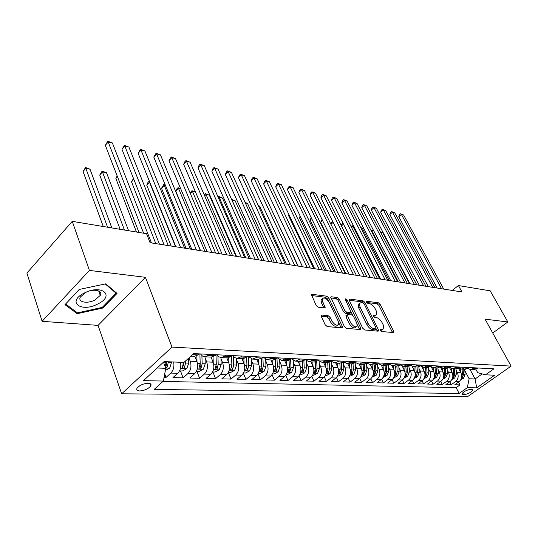 <?xml version="1.0" encoding="UTF-8"?>
<svg xmlns="http://www.w3.org/2000/svg" width="538" height="538" viewBox="0 0 538 538"><rect width="100%" height="100%" fill="white"/><g stroke="black" fill="none" stroke-linecap="round" stroke-linejoin="round"><path stroke-width="0.81" d="M380.44 330.379L381.745 331.522L393.285 332.578L393.769 332.343L393.594 331.159L380.131 304.36L378.322 302.753L366.748 301.28L366.492 302.221L367.784 303.365L369.303 303.553C371.57 304.104 373.533 305.84 375.181 308.745L376.291 310.984L376.842 314.582L375.174 315.389L373.291 315.402L373.412 316.196L374.71 317.339L376.223 317.501C378.496 318.025 380.467 319.76 382.135 322.706L383.264 324.979L383.823 328.718L382.188 329.518L380.319 329.552L380.44 330.379M139.705 390.951C144.695 390.534 148.387 388.846 150.781 385.894C151.541 384.266 150.653 383.386 148.132 383.238C143.162 383.628 139.456 385.302 137.008 388.261C136.222 389.929 137.116 390.83 139.705 390.951M321.852 315.066L321.186 315.436L321.347 316.559L325.194 324.804L327.225 326.559L341.852 327.891L342.464 327.561L342.303 326.391L328.745 297.904L326.788 296.189L312.148 294.326L311.468 294.69L316.176 305.497L318.193 307.245L324.515 307.958L325.167 307.608L322.746 301.71L322.316 298.825C324.206 297.077 326.546 298.301 329.323 302.504L338.254 321.294L338.684 324.387C336.768 326.095 334.428 324.851 331.677 320.648L330.177 317.46L328.173 315.725L321.852 315.066L321.139 315.671M145.455 277.312L89.442 270.412L72.253 221.353L26.9 273.096L42.105 321.314L98.071 325.382L121.662 393.809L171.972 347.084L145.455 277.312L98.071 325.382M492.741 333.022L507.825 321.966L485.047 319.155L511.1 366.116L171.972 347.084M507.825 321.966L490.199 290.836L458.423 285.55L452.202 290.426M72.253 221.353L146.558 233.707L150.068 242.712L461.954 291.966L458.423 285.55M362.787 328.294L364.703 329.976L378.059 331.193L378.584 330.931L378.409 329.747L364.912 302.443L363.056 300.809L349.673 299.108L349.088 299.397L349.256 300.48L362.787 328.294M360.366 329.579L346.398 328.308L344.421 326.593L330.702 297.097L331.334 296.768L337.38 297.541L339.303 299.229L344.75 310.54L346.68 312.228L351.206 312.37L345.376 299.558L345.261 298.805L347.003 299.767L360.763 328.106L360.931 329.283L360.366 329.579M164.063 377.38L166.04 377.434L164.722 373.883M173.646 361.993C174.426 366.58 173.492 370.279 170.835 373.083L177.728 373.291L172.94 377.609L183.108 377.864L180.472 370.917M188.952 357.911L190.23 361.22C191.696 366.143 190.916 370.265 187.896 373.594L194.561 373.789L189.779 378.032L199.611 378.281L196.955 371.449M205.052 357.797L206.686 361.919C208.166 366.761 207.392 370.816 204.379 374.085L210.822 374.273L206.054 378.449L215.563 378.685L212.893 371.966M220.984 358.611L222.591 362.599C224.077 367.36 223.324 371.348 220.318 374.562L226.545 374.744L221.797 378.846L230.99 379.082L228.32 372.471L230.54 372.538L234.662 370.346L236.606 365.087L236.35 358.268M236.39 359.397L237.978 363.258C239.471 367.938 238.724 371.859 235.738 375.02L241.764 375.201L237.029 379.229L245.933 379.458L243.371 373.244M251.307 360.151L252.873 363.89C254.373 368.503 253.633 372.357 250.654 375.463L256.491 375.638L251.771 379.606L260.399 379.821L257.937 373.964M265.745 360.884L267.292 364.508C268.798 369.041 268.065 372.841 265.106 375.901L270.755 376.069L266.054 379.969L274.414 380.178L272.046 374.636M279.733 361.583L281.266 365.1C282.773 369.572 282.053 373.305 279.101 376.318L284.575 376.479L279.901 380.319L288.005 380.527L285.725 375.268M293.297 362.262L294.804 365.679C296.317 370.077 295.604 373.762 292.665 376.721L297.978 376.876L293.324 380.662L301.186 380.857L298.98 375.867M306.452 362.915L307.938 366.237C309.451 370.574 308.745 374.199 305.826 377.111L310.977 377.266L306.344 380.991L313.97 381.18L311.845 376.425M319.209 363.553L320.675 366.781C322.195 371.052 321.495 374.623 318.59 377.494L323.594 377.642L318.98 381.308L326.384 381.496L324.327 376.956M331.596 364.165L333.042 367.313C334.562 371.516 333.869 375.04 330.984 377.864L335.84 378.012L331.253 381.624L338.442 381.805L336.445 377.461M343.621 364.757L345.053 367.824C346.566 371.973 345.887 375.437 343.015 378.221L347.73 378.362L343.17 381.926L350.157 382.101L348.22 377.945M355.309 365.329L356.721 368.322C358.234 372.41 357.562 375.827 354.703 378.57L359.29 378.712L354.75 382.215L361.543 382.39L359.66 378.396M366.66 365.887L368.059 368.806C369.572 372.834 368.907 376.203 366.069 378.913L370.521 379.048L366.008 382.505L372.612 382.673L370.783 378.833M377.703 366.425L379.082 369.276C380.595 373.251 379.936 376.573 377.111 379.243L381.449 379.371L376.956 382.78L383.386 382.942L381.603 379.25M388.443 366.95L389.808 369.734C391.314 373.654 390.662 376.93 387.858 379.566L392.074 379.687L387.609 383.049L393.863 383.211L392.128 379.646M398.893 367.461L400.238 370.178C401.745 374.045 401.099 377.279 398.315 379.875L402.417 379.996L397.979 383.312L404.065 383.466L402.37 380.03M409.062 367.952L410.393 370.608C411.9 374.428 411.261 377.622 408.49 380.178L412.485 380.299L408.073 383.567L414.004 383.722L412.35 380.4M418.967 368.436L420.279 371.032C421.779 374.804 421.153 377.952 418.396 380.474L422.29 380.588L417.905 383.816L423.682 383.964L422.068 380.756M428.618 368.9L429.916 371.442C431.409 375.168 430.79 378.275 428.053 380.763L431.839 380.877L427.481 384.058L433.117 384.206L431.537 381.099M438.019 369.357L439.297 371.845C440.79 375.517 440.178 378.584 437.455 381.045L441.153 381.153L436.822 384.3L442.31 384.435L440.763 381.435M447.179 369.794L448.45 372.235C449.936 375.86 449.331 378.893 446.627 381.314L450.225 381.422L445.921 384.529L451.274 384.663L455.565 381.583C458.248 379.189 458.853 376.196 457.367 372.612L456.116 370.225M449.768 381.758L451.274 384.663M194.561 373.789C197.581 370.487 198.354 366.391 196.881 361.502L194.857 356.324M210.822 374.273C213.828 371.032 214.595 367.003 213.115 362.195L211.091 357.124M226.545 374.744C229.544 371.556 230.298 367.595 228.811 362.868L226.774 357.857M241.764 375.201C244.75 372.061 245.489 368.167 243.996 363.513L241.952 358.584M256.491 375.638C259.464 372.552 260.197 368.718 258.697 364.139L256.646 359.29M270.755 376.069C273.714 373.029 274.441 369.256 272.934 364.744L270.883 359.969M284.575 376.479C287.521 373.486 288.24 369.774 286.734 365.336L284.676 360.628M297.978 376.876C300.91 373.937 301.616 370.279 300.103 365.907L298.052 361.274M310.977 377.266C313.896 374.367 314.596 370.769 313.082 366.459L311.025 361.892M323.594 377.642C326.492 374.791 327.185 371.24 325.672 366.997L323.614 362.498M335.84 378.012C338.718 375.201 339.404 371.704 337.891 367.515L335.833 363.083M347.73 378.362C350.601 375.598 351.274 372.148 349.761 368.026L347.709 363.648M359.29 378.712C362.141 375.981 362.807 372.585 361.294 368.517L359.243 364.206M370.521 379.048C373.359 376.351 374.018 373.002 372.504 368.994L370.46 364.744M381.449 379.371C384.266 376.721 384.919 373.412 383.406 369.458L381.355 365.235M392.074 379.687C394.872 377.071 395.517 373.816 394.011 369.909L391.933 365.692M402.417 379.996C405.201 377.42 405.84 374.199 404.334 370.352L402.216 366.102M412.485 380.299C415.249 377.75 415.881 374.582 414.381 370.776L412.209 366.465M422.29 380.588C425.04 378.079 425.666 374.946 424.166 371.2L421.926 366.781M431.839 380.877C434.576 378.396 435.195 375.309 433.695 371.603L431.368 367.05M441.153 381.153C443.863 378.705 444.475 375.659 442.989 372L440.528 367.252M450.225 381.422C452.922 379.008 453.527 375.995 452.041 372.383L449.647 367.797M471.779 389.532L469.916 389.499C466.137 390.211 463.447 391.704 461.839 393.971L462.7 394.583L464.576 394.603C468.349 393.877 471.032 392.384 472.613 390.131L471.779 389.532M121.662 393.809L467.401 396.768L511.1 366.116M157.157 368.005L165.765 368.301L163.37 381.072L154.13 389.438L459.143 393.453L467.334 387.656L469.129 378.765L464.832 370.642M163.37 381.072L143.451 380.642L164.097 361.597L183.969 362.417L193.714 353.594L493.965 368.806L485.464 374.825L494.664 375.201L476.668 387.858L467.334 387.656M162.987 381.422L456.13 387.663L460.017 384.885L454.798 384.751L459.075 381.691C461.759 379.303 462.357 376.331 460.878 372.76L458.571 368.389M467.885 368.651L470.649 369.539L474.718 367.831M473.817 369.693L478.181 368.005M194.393 356.304L198.139 354.905L199.275 353.876M209.41 354.387L208.267 355.403L204.864 356.808L202.443 356.048L200.479 353.937M211.172 357.111L214.904 355.732L216.047 354.724M225.826 355.221L224.689 356.217L221.3 357.595L218.879 356.849L216.908 354.771M227.379 357.884L231.105 356.539L232.241 355.544M241.69 356.022L240.56 357.003L237.177 358.355L234.756 357.615L232.786 355.571M243.041 358.638L246.76 357.313L247.89 356.338M257.029 356.802L255.9 357.763L252.524 359.088L248.146 356.351M258.186 359.364L261.892 358.059L263.021 357.104M271.858 357.555L270.735 358.503L267.373 359.801L263.008 357.118M272.847 360.063L276.539 358.785L277.655 357.844M286.216 358.281L281.751 360.494L277.487 357.992M287.036 360.742L290.715 359.492L291.831 358.564M300.117 358.987L295.665 361.159L291.509 358.826M300.782 361.401L304.447 360.171L305.557 359.256M313.58 359.666L309.155 361.805L305.1 359.633M314.105 362.04L317.75 360.83L318.852 359.935M326.633 360.325L322.228 362.43L318.281 360.399M327.017 362.659L330.648 361.469L331.744 360.588M339.296 360.971L334.905 363.036L331.058 361.139M339.545 363.258L343.157 362.087L344.253 361.22M351.576 361.59L347.212 363.627L343.459 361.845L343.883 369.445L342.06 374.092L338.362 376.022L337.541 376.001M351.704 363.843L355.302 362.686L356.385 361.832M363.493 362.195L359.155 364.199L355.497 362.531M363.506 364.408L367.084 363.271L368.167 362.43M375.067 362.78L370.749 364.757L367.192 363.19M374.973 364.959L378.537 363.843L379.606 363.009M386.311 363.352L382.02 365.295L378.557 363.822M386.116 365.49L389.653 364.394L390.722 363.574M397.239 363.903L392.969 365.82L389.599 364.434M396.943 366.008L400.467 364.925L401.53 364.125M407.865 364.441L403.621 366.331L400.333 365.026M407.481 366.512L410.985 365.45L412.034 364.656M418.201 364.966L413.978 366.822L410.776 365.598M417.73 367.003L422.256 365.174M428.255 365.477L424.058 367.306L420.938 366.149M427.703 367.481L432.202 365.679M438.046 365.975L433.87 367.777L430.824 366.681M437.414 367.945L441.886 366.17M447.576 366.459L443.426 368.234L440.454 367.198M446.87 368.402L451.315 366.647M456.856 366.923L452.734 368.685L449.835 367.696M456.083 368.839L460.501 367.111M465.901 367.387L461.806 369.115L458.975 368.18M465.061 369.27L469.459 367.562M446.627 381.314L442.31 384.435M437.455 381.045L433.117 384.206M428.053 380.763L423.682 383.964M418.396 380.474L414.004 383.722M408.49 380.178L404.065 383.466M398.315 379.875L393.863 383.211M387.858 379.566L383.386 382.942M377.111 379.243L372.612 382.673M366.069 378.913L361.543 382.39M354.703 378.57L350.157 382.101M343.015 378.221L338.442 381.805M330.984 377.864L326.384 381.496M318.59 377.494L313.97 381.18M305.826 377.111L301.186 380.857M292.665 376.721L288.005 380.527M279.101 376.318L274.414 380.178M265.106 375.901L260.399 379.821M250.654 375.463L245.933 379.458M235.738 375.02L230.99 379.082M220.318 374.562L215.563 378.685M204.379 374.085L199.611 378.281M187.896 373.594L183.108 377.864M170.835 373.083L166.04 377.434M165.765 368.301L163.485 362.168M469.129 378.765L475.088 378.974L482.196 373.923M470.037 369.492L475.088 378.974L476.668 387.858M475.915 369.398L477.67 372.673L485.464 374.825M89.442 270.412L42.105 321.314M458.544 382.067L460.017 384.885M456.13 387.663L459.143 393.453M177.728 373.291C180.385 370.5 181.313 366.829 180.533 362.276M64.984 304.669L77.21 313.701L102.758 308.045L117.022 293.405L105.751 283.849L79.241 289.457L64.984 304.669M102.455 307.198L102.758 308.045M76.739 312.282L77.21 313.701M380.5 330.5L382.854 329.485M375.88 315.355L373.513 316.371M392.464 332.504L378.886 305.376L377.084 303.775L366.627 302.457M363.318 302.934L361.805 301.852L349.162 300.258M377.266 331.119L376.123 328.752M375.766 328.913L376.015 327.911L364.165 303.896L362.861 302.753L361.24 302.544L359.458 303.425L360.003 306.936L368.113 323.472C369.808 326.492 371.819 328.261 374.145 328.765L375.766 328.913L374.482 329.949L375.914 328.906M359.397 303.587L358.2 304.468L358.738 307.985L360.003 306.936M374.482 329.949L372.861 329.794C370.527 329.296 368.517 327.534 366.829 324.508L358.738 307.985M330.769 297.944L336.109 298.617L337.38 297.541M350.857 312.659L349.337 313.728L345.403 313.298L343.466 311.61L338.039 300.305L336.109 298.617M351.247 312.201L352.854 315.51M357.313 324.71L359.465 329.162L360.763 328.106M350.473 322.423C353.116 326.465 355.356 327.709 357.198 326.156L356.755 323.049L353.594 316.526L351.677 314.844L347.145 314.723L350.473 322.423L349.175 323.493C351.812 327.528 354.058 328.772 355.9 327.212L356.25 326.929M346.216 315.49L346.021 316.922L347.306 315.853M349.175 323.493L346.021 316.922M359.606 329.512L359.465 329.162M337.629 325.261L337.38 325.463C335.456 327.185 333.116 325.941 330.366 321.737L328.873 318.557L326.875 316.821L321.22 316.243M322.094 299.014L321.031 299.928L321.462 302.813L322.746 301.71M323.829 307.884L321.462 302.813M328.436 301.031L327.467 298.993L325.51 297.279L311.529 295.523M341.132 327.824L338.758 322.753M460.837 379.673L463.453 378.322L465.114 374.367L464.724 369.256M460.642 372.323L460.38 368.88M461.456 378.113L462.606 377.468L463.474 374.3L463.084 369.176M462.048 369.129L462.431 374.26L461.611 377.36M409.499 283.681L382.901 232.927L380.716 232.456M380.406 231.865L382.901 232.927M441.55 288.745L401.402 214.427L403.601 214.965L443.722 289.088M437.159 288.052L398.772 216.706L401.402 214.427L400.44 213.741L403.601 214.965M398.772 216.706L399.398 214.649L400.44 213.741M97.909 303.93C115.468 295.55 101.722 283.835 84.197 293.082C66.255 301.966 81.245 312.988 97.909 303.93M94.997 299.969L100.25 295.409C103.222 290.379 93.37 288.321 85.609 292.511L80.418 296.969C77.317 302.161 87.358 304.118 94.997 299.969M100.498 294.844L100.135 295.1M65.636 303.977L79.436 289.41M105.192 283.963L116.094 293.19L102.274 307.386L77.512 312.86L65.683 304.098M115.791 292.363L116.094 293.19M451.96 379.445L454.724 378.019L456.399 374.011L456.016 368.839M451.819 371.96L451.564 368.523M452.619 377.797L453.837 377.151L454.718 373.944L454.334 368.759M453.265 368.705L453.655 373.903L452.774 377.111M373.802 230.95L371.65 230.479L398.315 281.919M370.709 229.813L373.782 230.916M370.763 229.76L371.65 230.479L371.24 230.842M442.861 379.209L445.78 377.703L447.461 373.648L447.078 368.409M442.774 371.583L442.525 368.14M443.568 377.468L444.852 376.822L445.74 373.58L445.356 368.328M444.267 368.274L444.644 373.533L443.695 376.876M363.991 228.818L362.41 228.475L389.122 280.466M361.018 228.206L361.543 227.749L363.87 228.583M361.543 227.749L362.41 228.475L361.549 229.235M433.527 378.974L436.6 377.387L438.295 373.278L437.919 367.958M433.493 371.207L433.251 367.73M434.28 377.111L435.639 376.492L436.533 373.204L436.15 367.884M435.034 367.831L435.41 373.164L434.388 376.64M353.93 226.626L352.955 226.417L379.714 278.98M351.092 226.585L352.094 225.684L353.708 226.195M352.094 225.684L352.955 226.417L351.61 227.614M423.944 378.732L427.185 377.057L428.894 372.895L428.517 367.481M423.971 370.816L423.729 367.293M424.764 376.714L426.177 376.149L427.085 372.821L426.708 367.434M425.558 367.38L425.928 372.773L424.825 376.432M343.614 224.38L370.063 277.453M341.112 225.355L342.43 223.579L343.298 223.768M342.43 223.579L343.278 224.306L341.422 225.973M432.727 287.353L392.471 212.221L394.724 212.772L434.953 287.702M428.315 286.653L389.835 214.534L392.471 212.221L391.53 211.528L394.724 212.772M389.835 214.534L390.474 212.456L391.53 211.528M423.695 285.927L383.338 209.961L385.638 210.526L425.975 286.283M419.257 285.221L380.682 212.308L383.338 209.961L382.404 209.269L385.638 210.526M380.682 212.308L381.341 210.203L382.404 209.269M414.428 284.461L373.984 207.648L376.344 208.233L416.768 284.831M409.976 283.755L371.314 210.028L373.984 207.648L373.056 206.955L376.344 208.233M371.314 210.028L371.993 207.903L373.056 206.955M404.932 282.961L364.401 205.281L366.815 205.879L407.327 283.338M400.46 282.255L361.718 207.688L364.401 205.281L363.486 204.581L366.815 205.879M361.718 207.688L362.417 205.543L363.486 204.581M414.112 378.476L417.522 376.721L419.243 372.504L418.867 366.963M414.199 370.42L413.957 366.822M415.834 366.916L416.204 372.383L415.02 376.297L416.473 375.8L417.387 372.43L417.017 366.97M330.883 224.131L331.489 222.362L332.719 221.454M333.156 222.335L330.978 224.319M395.188 281.421L354.582 202.853L357.057 203.465L397.649 281.811M390.696 280.715L351.886 205.301L354.582 202.853L353.681 202.154L357.057 203.465M351.886 205.301L352.605 203.129L353.681 202.154M404.058 378.153L407.602 376.378L409.337 372.101L408.961 366.405M404.166 370.01L403.924 366.344M322.565 220.526L320.587 222.342L345.806 273.62M405.847 366.439L406.217 371.973L405.027 375.934L406.506 375.443L407.427 372.027L407.064 366.492M320.587 222.342L322.06 219.497M385.195 279.841L344.515 200.365L347.057 200.99L387.716 280.244M380.682 279.128L341.812 202.846L344.515 200.365L343.634 199.665L347.057 200.99M341.812 202.846L342.551 200.654L343.634 199.665M393.722 377.817L397.414 376.022L399.169 371.691L398.786 365.806M393.856 369.593L393.614 365.847M311.697 218.69L310.164 220.109L335.396 271.979M395.598 365.948L395.955 371.556L394.764 375.564L396.271 375.073L397.205 371.61L396.842 366.001M310.164 220.109L311.199 217.668M374.932 278.22L334.199 197.816L336.801 198.455L377.521 278.63M370.4 277.507L331.482 200.331L334.199 197.816L333.331 197.11L336.801 198.455M331.482 200.331L332.242 198.119L333.331 197.11M383.11 377.474L386.95 375.659L388.712 371.267L388.328 365.147M383.264 369.162L383.029 365.342M300.547 216.827L299.484 217.823L324.717 270.291M385.06 365.443L385.416 371.133L384.219 375.181L385.759 374.697L386.694 371.186L386.338 365.504M299.484 217.823L300.143 215.987M364.401 276.559L323.62 195.2L326.29 195.859L367.057 276.983M359.848 275.839L320.89 197.755L323.62 195.2L322.766 194.494L326.29 195.859M320.89 197.755L321.677 195.516L322.766 194.494M372.195 377.118L376.19 375.282L377.972 370.83L377.582 364.441M372.377 368.725L372.141 364.818M289.094 214.944L288.529 215.482L313.762 268.563M374.233 364.919L374.582 370.689L373.379 374.791L374.952 374.307L375.901 370.743L375.544 364.966M288.529 215.482L288.886 214.507M360.971 376.755L365.134 374.892L366.929 370.379L366.533 363.661M361.18 368.274L360.944 364.287M277.332 213.041L302.517 266.787M363.096 364.387L363.439 370.238L362.229 374.387L363.836 373.903L364.798 370.292L364.448 364.394M349.424 376.385L353.762 374.495L355.571 369.922L355.161 362.794M349.66 367.81L349.431 363.735M351.644 363.836L351.98 369.774L350.763 373.971L352.41 373.493L353.372 369.828L353.029 363.762M298.193 266.102L271.065 208.596M337.81 367.34L337.582 363.163M339.861 363.278L340.191 369.297L338.967 373.54L340.648 373.069L341.623 369.35L341.28 363.083M286.418 264.245L259.598 206.101L258.388 205.839M258.213 205.462L259.598 206.101M325.302 375.605L326.263 375.632L330.009 373.668L331.852 368.954L331.455 361.549M325.604 366.855L325.382 362.578M327.723 362.666L328.046 368.799L326.822 373.096L328.543 372.632L329.525 368.86L329.175 362.33M274.326 262.336L247.541 203.478L245.341 203.001M245.032 202.322L247.541 203.478M312.699 375.194L313.815 375.228L317.608 373.238L319.458 368.456L319.088 361.22M313.035 366.358L312.813 361.98M315.228 362L315.544 368.295L314.306 372.639L316.068 372.182L317.064 368.355L316.714 361.502M261.892 260.372L235.16 200.782L232.012 200.096L258.724 259.867M231.609 199.39L235.16 200.782M299.713 374.778L300.984 374.818L304.831 372.794L306.694 367.931L306.344 360.843M300.076 365.847L299.861 361.361M302.343 361.267L302.659 367.77L301.421 372.168L303.224 371.718L304.226 367.837L303.876 360.588M249.101 258.348L222.436 198.018L219.201 197.311L245.846 257.837M218.078 197.042L218.569 196.545L219.86 196.827L222.436 198.018M218.569 196.545L219.201 197.311L218.509 198.018M286.317 374.34L287.756 374.387L291.657 372.336L293.54 367.4L293.21 360.426M281.266 365.1L286.734 365.336L286.512 360.722M289.067 360.46L289.377 367.232L288.133 371.677L289.982 371.24L290.991 367.299L290.634 359.559M235.947 256.276L209.356 195.166L206.034 194.447L232.598 255.745M204.279 194.964L205.429 193.673L209.356 195.166M205.429 193.673L206.034 194.447L204.662 195.859M272.504 373.897L274.124 373.944L278.072 371.859L279.968 366.849L279.666 359.962M272.948 364.784L272.746 360.056M275.369 359.559L275.678 366.674L274.427 371.173L276.324 370.749L277.346 366.741L276.976 358.416M195.57 192.167L192.49 191.501L218.959 253.593M190.23 193.283L191.918 190.728L195.523 192.059M191.918 190.728L192.49 191.501L190.405 193.687M258.247 373.433L260.056 373.493L264.064 371.375L265.974 366.284L265.685 359.451M258.738 364.233L258.536 359.377M180.781 188.952L178.562 188.468L175.845 191.36L200.566 250.688M261.233 358.557L261.542 366.102L260.291 370.655C260.526 371.307 261.172 371.173 262.228 370.245L263.264 366.17L262.887 357.212M175.845 191.36L176.935 188.851L178.024 187.695L178.562 188.468L204.917 251.374M178.024 187.695L180.613 188.549M243.526 372.955L245.536 373.022L249.598 370.87L251.522 365.692L251.253 358.893M244.057 363.668L243.862 358.631M165.529 185.63L164.231 185.348L161.508 188.287L186.094 248.401M246.639 357.414L246.949 365.51L245.691 370.117C245.933 370.803 246.592 370.675 247.682 369.72L248.724 365.578L248.381 356.701M161.508 188.287L163.72 184.574L164.231 185.348L190.445 249.087M163.72 184.574L165.24 184.917M228.899 363.089L228.711 357.797M149.806 182.207L146.746 185.133L171.185 246.048M231.562 356.136L231.878 364.899L230.614 369.559C230.856 370.285 231.535 370.157 232.658 369.176L233.714 364.972L233.398 356.418M146.746 185.133L147.91 182.557L148.999 181.36L149.47 182.14L175.536 246.734M148.999 181.36L149.503 181.467M353.58 274.851L312.766 192.517L315.503 193.196L356.311 275.281M349.014 274.131L310.029 195.112L312.766 192.517L311.926 191.81L315.503 193.196M310.029 195.112L310.836 192.846L311.926 191.81M342.464 273.096L301.63 189.766L304.441 190.459L345.268 273.539M337.877 272.369L298.879 192.402L301.63 189.766L300.809 189.053L304.441 190.459M298.879 192.402L299.713 190.109L300.809 189.053M331.038 271.293L290.19 186.935L293.082 187.654L333.923 271.744M326.438 270.567L287.433 189.611L290.19 186.935L289.397 186.222L293.082 187.654M287.433 189.611L288.294 187.298L289.397 186.222M319.29 269.437L278.455 184.036L281.414 184.769L322.255 269.901M314.676 268.704L275.678 186.753L278.455 184.036L277.675 183.324L281.414 184.769M275.678 186.753L276.566 184.406L277.675 183.324M307.205 267.527L266.391 181.057L269.437 181.81L310.258 268.011M302.578 266.794L263.607 183.814L266.391 181.057L265.637 180.338L269.437 181.81M263.607 183.814L264.528 181.441L265.637 180.338M294.77 265.564L253.997 177.991L257.13 178.764L297.911 266.061M290.123 264.831L251.206 180.802L253.997 177.991L253.264 177.271L257.13 178.764M251.206 180.802L252.147 178.394L253.264 177.271M281.966 263.539L241.253 174.843L244.474 175.637L285.201 264.05M277.312 262.806L238.455 177.695L241.253 174.843L240.547 174.124L244.474 175.637M238.455 177.695L239.43 175.267L240.547 174.124M268.778 261.461L228.152 171.602L231.461 172.422L272.114 261.986M264.118 260.722L225.341 174.507L228.152 171.602L227.473 170.882L231.461 172.422M225.341 174.507L226.35 172.046L227.473 170.882M255.194 259.309L214.669 168.273L218.078 169.114L258.63 259.854M250.52 258.576L211.851 171.225L214.669 168.273L214.016 167.553L218.078 169.114M211.851 171.225L212.893 168.73L214.016 167.553M241.185 257.103L200.788 164.843L204.299 165.704L244.729 257.662M236.505 256.364L197.964 167.843L200.788 164.843L200.176 164.117L204.299 165.704M197.964 167.843L199.047 165.321L200.176 164.117M226.74 254.817L186.504 161.306L190.116 162.2L230.399 255.395M222.059 254.077L183.673 164.366L186.504 161.306L185.919 160.586L190.116 162.2M183.673 164.366L184.79 161.81L185.919 160.586M211.838 252.463L171.783 157.668L175.502 158.589L215.61 253.062M207.15 251.723L168.945 160.781L171.783 157.668L171.232 156.948L175.502 158.589M168.945 160.781L171.232 156.948M212.604 371.953L215.052 372.034L219.235 369.808L221.185 364.461L220.95 357.575M213.23 362.498L213.041 356.862M133.827 179.329L131.541 181.878L155.812 243.62M215.98 354.777L216.303 364.266L215.039 368.981C215.274 369.747 215.973 369.626 217.13 368.617L218.199 364.34L217.917 356.062M131.541 181.878L133.485 178.448M196.35 371.428L199.033 371.516L203.277 369.25L205.247 363.816L205.025 356.815M197.022 361.899L196.841 355.806M117.466 176.72L115.878 178.522L136.464 232.026M199.894 353.903L200.197 363.607L198.925 368.389C199.168 369.189 199.887 369.075 201.077 368.039L202.154 363.688L201.905 355.645M200.197 363.917L200.163 364.69M115.878 178.522L117.136 175.872M179.524 370.884L182.469 370.978L186.773 368.678L188.757 363.143L188.616 358.214M128.589 230.721L106.544 172.799L102.462 171.911L99.732 175.065L120.129 229.316M183.512 362.397L182.261 367.77C182.503 368.611 183.236 368.503 184.473 367.441L185.563 363.015L185.502 361.032M183.579 362.404L183.418 364.683L184.473 367.441M99.732 175.065L102.112 171.124L124.453 230.035M102.112 171.124L106.544 172.799M165.374 370.4L169.699 368.079L171.676 361.913M111.85 227.937L90.021 169.201L85.811 168.286L83.074 171.501L103.269 226.511M165.556 367.736L167.284 366.822L168.367 361.778M166.397 361.697L166.235 364.018L167.284 366.822M166.262 361.691L165.186 366.741M83.074 171.501L85.508 167.5L107.58 227.224M85.508 167.5L90.021 169.201M196.451 250.036L156.612 153.922L160.452 154.87L200.344 250.647M191.763 249.296L153.774 157.089L156.612 153.922L156.101 153.202L160.452 154.87M153.774 157.089L156.101 153.202M180.56 247.527L140.969 150.055L144.93 151.03L184.581 248.159M175.872 246.787L138.125 153.283L140.969 150.055L140.499 149.335L144.93 151.03M138.125 153.283L140.499 149.335M164.137 244.931L124.836 146.067L128.918 147.076L168.293 245.59M159.45 244.191L121.992 149.356L124.836 146.067L124.412 145.347L128.918 147.076M121.992 149.356L124.412 145.347M143.646 233.223L108.185 141.951L112.395 142.994L151.454 242.927M138.979 232.45L105.334 145.307L108.185 141.951L107.802 141.232L112.395 142.994M105.334 145.307L107.802 141.232M190.23 361.22L196.881 361.502M206.686 361.919L213.115 362.195M222.591 362.599L228.811 362.868M237.978 363.258L243.996 363.513M252.873 363.89L258.697 364.139M267.292 364.508L272.934 364.744M294.804 365.679L300.103 365.907M307.938 366.237L313.082 366.459M320.675 366.781L325.672 366.997M333.042 367.313L337.891 367.515M345.053 367.824L349.761 368.026M356.721 368.322L361.294 368.517M368.059 368.806L372.504 368.994M379.082 369.276L383.406 369.458M389.808 369.734L394.011 369.909M400.238 370.178L404.334 370.352M410.393 370.608L414.381 370.776M420.279 371.032L424.166 371.2M429.916 371.442L433.695 371.603M439.297 371.845L442.989 372M448.45 372.235L452.041 372.383M457.367 372.612L460.878 372.76M473.709 368.557L477.179 368.725M192.577 354.629L198.139 354.905M208.267 355.403L214.904 355.732M224.689 356.217L231.105 356.539M240.56 357.003L246.76 357.313M255.9 357.763L261.892 358.059M270.735 358.503L276.539 358.785M285.1 359.209L290.715 359.492M299.007 359.902L304.447 360.171M312.477 360.568L317.75 360.83M325.537 361.213L330.648 361.469M338.2 361.845L343.157 362.087M350.487 362.451L355.302 362.686M362.41 363.042L367.084 363.271M373.997 363.614L378.537 363.843M385.248 364.172L389.653 364.394M396.183 364.717L400.467 364.925M406.809 365.241L410.985 365.45M417.152 365.753L421.207 365.954M427.212 366.25L431.167 366.445M437.011 366.734L440.851 366.929M446.547 367.212L450.293 367.393M455.834 367.669L459.486 367.851M464.886 368.12L468.443 368.295M455.565 381.583L459.075 381.691M463.339 392.236L464.576 394.603M462.095 393.419L462.7 394.583M380.911 330.54L382.188 329.518M373.251 315.55L373.661 315.221M373.91 316.418L375.174 315.389M366.338 301.623L366.748 301.28M377.084 303.775L378.322 302.753M378.886 305.376L380.131 304.36M392.316 332.168L393.594 331.159M380.279 329.693L380.675 329.377M349.041 299.632L349.673 299.108M361.805 301.852L363.056 300.809M363.802 303.365L364.912 302.443M377.125 330.776L378.409 329.747M366.829 324.508L368.113 323.472M372.861 329.794L374.145 328.765M330.655 297.346L331.334 296.768M338.039 300.305L339.303 299.229M343.466 311.61L344.75 310.54M345.403 313.298L346.68 312.228M349.337 313.728L350.621 312.665M345.921 300.681L347.003 299.767M326.875 316.821L328.173 315.725M328.873 318.557L330.177 317.46M330.366 321.737L331.677 320.648M323.715 307.608L325.006 306.505M311.421 294.952L312.148 294.326M325.51 297.279L326.788 296.189M327.467 298.993L328.745 297.904M340.998 327.467L342.303 326.391M461.402 378.295L463.373 378.362M463.474 374.3L465.114 374.367M461.443 374.219L462.431 374.26M462.088 376.486L462.606 377.468M452.566 377.985L454.644 378.059M454.718 373.944L456.399 374.011M452.613 373.863L453.655 373.903M453.312 376.136L453.837 377.151M443.507 377.676L445.699 377.75M445.74 373.58L447.461 373.648M443.561 373.493L444.644 373.533M444.314 375.773L444.852 376.822M434.213 377.346L436.52 377.427M436.533 373.204L438.295 373.278M434.274 373.116L435.41 373.164M435.081 375.403L435.639 376.492M424.677 377.017L427.098 377.104M427.085 372.821L428.894 372.895M424.738 372.726L425.928 372.773M425.605 375.026L426.177 376.149M414.892 376.674L417.434 376.768M417.387 372.43L419.243 372.504M414.959 372.33L416.204 372.383M415.887 374.63L416.473 375.8M404.838 376.324L407.515 376.418M407.427 372.027L409.337 372.101M404.912 371.919L406.217 371.973M405.901 374.226L406.506 375.443M394.515 375.968L397.326 376.069M397.205 371.61L399.169 371.691M394.589 371.502L395.955 371.556M395.652 373.809L396.271 375.073M383.903 375.598L386.862 375.699M386.694 371.186L388.712 371.267M383.984 371.072L385.416 371.133M385.121 373.379L385.759 374.697M372.995 375.221L376.102 375.329M375.901 370.743L377.972 370.83M373.083 370.628L374.582 370.689M374.293 372.935L374.952 374.307M361.778 374.831L365.046 374.946M364.798 370.292L366.929 370.379M361.872 370.178L363.439 370.238M363.157 372.478L363.836 373.903M350.238 374.428L353.668 374.549M353.372 369.828L355.571 369.922M350.339 369.707L351.98 369.774M351.711 372L352.41 373.493M338.362 374.011L341.966 374.139M341.623 369.35L343.883 369.445M338.469 369.223L340.191 369.297M339.922 371.509L340.648 373.069M326.129 373.587L329.922 373.722M329.525 368.86L331.852 368.954M326.25 368.732L328.046 368.799M327.797 370.998L328.543 372.632M313.533 373.15L317.514 373.291M317.064 368.355L319.458 368.456M313.661 368.214L315.544 368.295M315.302 370.474L316.068 372.182M300.554 372.7L304.73 372.841M304.226 367.837L306.694 367.931M300.688 367.689L302.659 367.77M302.43 369.929L303.224 371.718M287.164 372.235L291.562 372.383M290.991 367.299L293.54 367.4M287.305 367.145L289.377 367.232M289.155 369.357L289.982 371.24M273.358 371.751L277.978 371.913M277.346 366.741L279.968 366.849M273.512 366.586L275.678 366.674M275.469 368.772L276.324 370.749M259.108 371.254L263.963 371.428M263.264 366.17L265.974 366.284M259.269 366.008L261.542 366.102M261.347 368.16L262.228 370.245M244.393 370.743L249.498 370.924M248.724 365.578L251.522 365.692M244.568 365.41L246.949 365.51M246.767 367.521L247.682 369.72M229.195 370.218L234.561 370.4M233.714 364.972L236.606 365.087M229.376 364.798L231.878 364.899M231.71 366.855L232.658 369.176M213.478 369.667L219.127 369.868M218.199 364.34L221.185 364.461M213.68 364.159L216.303 364.266M216.148 366.156L217.13 368.617M197.231 369.102L203.169 369.31M202.154 363.688L205.247 363.816M197.439 363.5L200.197 363.607M200.055 365.43L201.077 368.039M180.418 368.517L186.666 368.738M185.563 363.015L188.757 363.143M180.64 362.814L183.532 362.935M165.657 368.005L169.584 368.14M168.381 362.316L171.689 362.451M163.532 362.121L166.276 362.235M149.927 383.533L150.781 385.894M470.649 369.539L474.126 369.707M461.806 369.115L465.37 369.29M452.734 368.685L456.392 368.86M443.426 368.234L447.179 368.416M433.87 367.777L437.724 367.965M424.058 367.306L428.013 367.494M413.978 366.822L418.046 367.017M403.621 366.331L407.797 366.526M392.969 365.82L397.266 366.022M382.02 365.295L386.439 365.504M370.749 364.757L375.295 364.972M359.155 364.199L363.829 364.421M347.212 363.627L352.027 363.856M334.905 363.036L339.875 363.278M322.228 362.43L327.346 362.673M309.155 361.805L314.434 362.054M295.665 361.159L301.112 361.422M281.751 360.494L287.366 360.763M267.373 359.801L273.183 360.083M252.524 359.088L258.522 359.377M237.177 358.355L243.378 358.651M221.3 357.595L227.715 357.905M204.864 356.808L211.508 357.124M190.903 356.143L194.729 356.324M472.364 389.647L472.613 390.131M358.2 304.468L359.458 303.425M345.853 315.793L347.145 314.723M360.581 329.565L360.931 329.283M321.031 299.928L322.316 298.825M324.764 307.951L325.167 307.608M342.074 327.884L342.464 327.561M98.683 290.95L100.25 295.409"/></g></svg>
